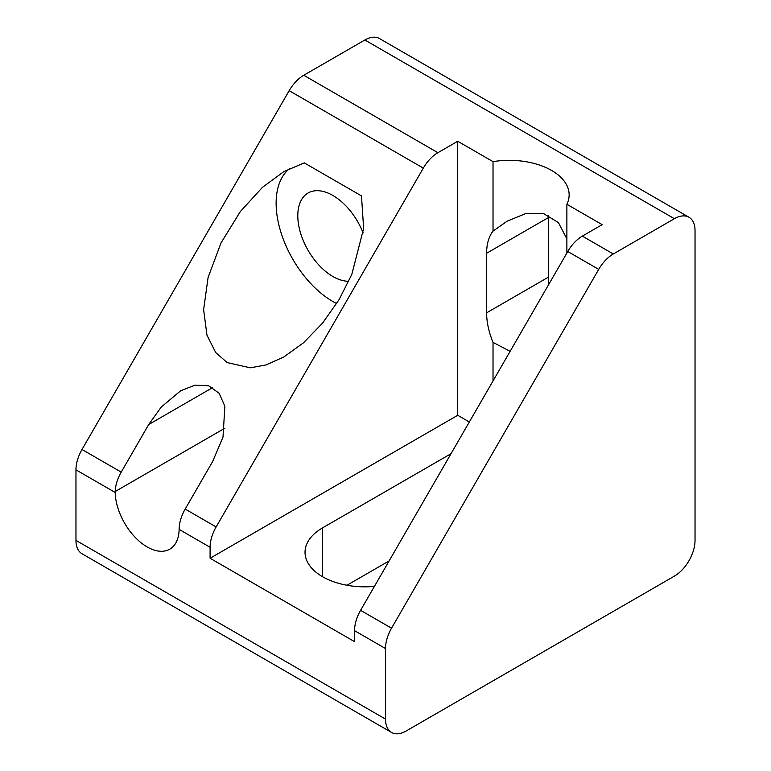 <?xml version="1.0" encoding="UTF-8"?>
<svg xmlns="http://www.w3.org/2000/svg" width="771" height="771" viewBox="0 0 771 771"><rect width="100%" height="100%" fill="white"/><g stroke="black" fill="none" stroke-linecap="round" stroke-linejoin="round"><path stroke-width="1.16" d="M361.483 195.901L363.633 228.438L351.836 274.322L339.201 299.447L322.625 323.049L303.543 342.758L283.873 356.944L265.976 364.943L250.296 367.825L227.117 362.563L215.697 352.53L206.965 335.163L203.621 309.672L208.083 277.541L220.988 242.99L240.35 211.533L262.477 187.314L283.873 171.605L304.275 162.874L361.483 195.901M336.686 303.552A80.251 46.337 60 0 1 332.879 301.509A80.251 46.337 60 0 1 281.299 233.526A80.251 46.337 60 0 1 289.867 168.406M179.161 528.463L179.132 529.398A45.238 26.118 60 0 1 169.774 549.174A45.238 26.118 60 0 1 147.155 546.938A45.238 26.118 60 0 1 115.187 492.476L115.187 491.522A29.182 16.846 -60 0 1 121.22 472.131L148.707 424.522L161.197 407.107L180.693 390.752L194.88 385.201L208.575 385.76L219.157 393.287L224.881 406.298L222.992 437.08L212.68 461.453L185.185 509.062A29.182 16.846 120 0 0 179.161 528.463M363.141 232.958A49.614 28.643 -120 0 0 332.879 195.468A49.614 28.643 -120 0 0 308.072 193.01A49.614 28.643 -120 0 0 300.468 232.765A49.614 28.643 -120 0 0 332.879 276.49A49.614 28.643 -120 0 0 348.791 281.27M374.407 586.394A59.83 34.541 180 0 1 322.557 576.718A59.83 34.541 180 0 1 305.037 552.296A59.83 34.541 180 0 1 322.557 527.875L451.016 453.705M391.543 732.45L82.005 553.742A29.182 16.846 -60 0 1 75.963 540.384L75.963 469.828A29.182 16.846 120 0 1 82.005 449.493L289.173 90.67A29.182 16.846 120 0 1 303.764 75.269L364.866 39.996A29.182 16.846 -60 0 1 379.457 38.55L688.995 217.258A29.182 16.846 -60 0 1 695.037 230.616L695.037 540.384A29.182 16.846 -60 0 1 674.403 576.12L406.134 731.004A29.182 16.846 -60 0 1 391.543 732.45A29.182 16.846 -60 0 1 385.5 719.092L385.5 648.536A29.182 16.846 -60 0 1 391.543 628.201L598.71 269.378A29.182 16.846 -60 0 1 613.302 253.977L674.403 218.704A29.182 16.846 -60 0 1 688.995 217.258M303.764 75.269L437.899 152.706L457.723 141.266L493.026 161.64A59.83 34.541 180 0 1 569.143 194.88A59.83 34.541 180 0 1 566.878 204.286L602.17 224.66L582.346 236.109A29.182 16.846 120 0 0 567.755 251.51L598.71 269.378M185.185 509.062L216.14 526.93L423.308 168.117L289.173 90.67M385.5 648.536L354.544 630.668L354.544 641.645L210.097 558.252L210.097 547.275L179.132 529.398M548.567 215.321A59.83 34.541 -120 0 0 548.518 217.509L548.518 277.088A59.83 34.541 -120 0 0 548.933 284.113M566.878 238.827L558.416 222.597L543.565 213.577L525.35 213.731L507.212 221.132L493.026 231.107L493.026 161.64M566.878 204.286L566.878 253.033M469.327 421.988L457.723 415.29L457.723 141.266M493.026 231.107A59.83 34.541 -120 0 0 486.617 253.254L486.617 312.824A59.83 34.541 -120 0 0 493.026 342.372L493.026 380.951M210.097 558.252L457.723 415.29M437.899 152.706A29.182 16.846 120 0 0 423.308 168.117M216.14 526.93A29.182 16.846 120 0 0 210.097 547.275M354.544 630.668A29.182 16.846 -60 0 1 360.587 610.333L567.755 251.51M510.113 351.345L493.026 342.372M389.114 560.931L346.979 585.256M364.866 39.996L674.403 218.704M582.346 236.109L613.302 253.977M82.005 449.493L121.22 472.131M115.187 492.476L75.963 469.828M75.963 540.384L385.5 719.092M212.68 387.582L148.707 424.522M224.959 428.146L115.187 491.522M391.543 628.201L360.587 610.333M548.518 217.509L486.617 253.254M486.617 312.824L548.518 277.088M322.557 576.718L322.557 527.875"/></g></svg>
